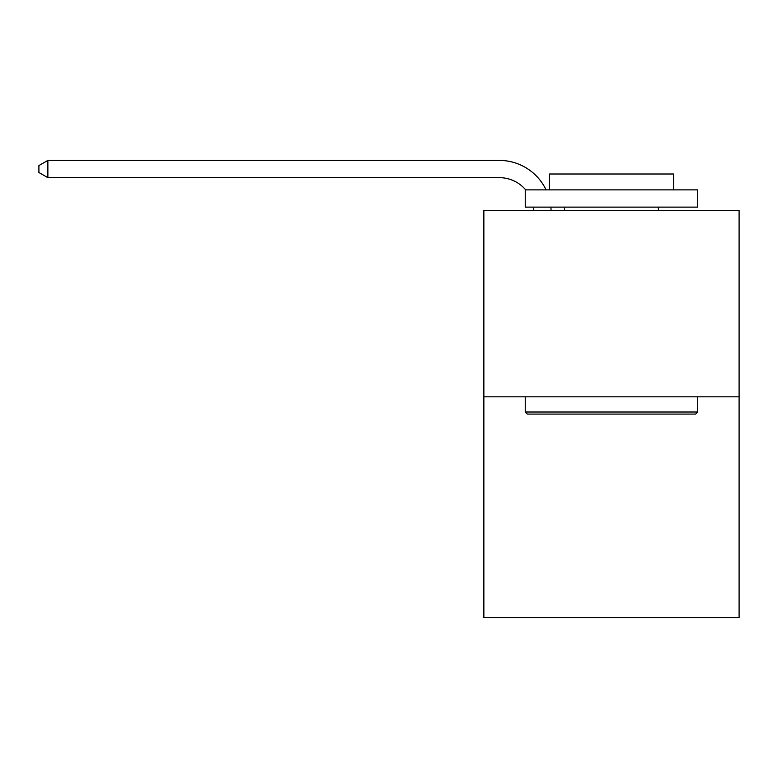 <?xml version="1.0" encoding="UTF-8"?>
<svg xmlns="http://www.w3.org/2000/svg" width="778" height="778" viewBox="0 0 778 778"><rect width="100%" height="100%" fill="white"/><g stroke="black" fill="none" stroke-linecap="round" stroke-linejoin="round"><path stroke-width="1.17" d="M739.1 396.829L739.1 210.566L483.858 210.566L483.858 617.586L739.1 617.586L739.1 396.829L483.858 396.829M533.834 210.566A34.495 34.495 0 0 0 533.504 207.123A34.495 34.495 0 0 1 533.834 210.566A34.495 34.495 0 0 0 533.504 207.123A34.495 34.495 0 0 1 533.834 210.566A34.495 34.495 0 0 0 533.504 207.123A34.495 34.495 0 0 1 533.834 210.566A34.495 34.495 0 0 0 533.504 207.123A34.495 34.495 0 0 1 533.834 210.566A34.495 34.495 0 0 0 533.504 207.123A34.495 34.495 0 0 1 533.834 210.566A34.495 34.495 0 0 0 533.504 207.123A34.495 34.495 0 0 1 533.834 210.566A34.495 34.495 0 0 0 533.504 207.123A34.495 34.495 0 0 1 533.834 210.566A34.495 34.495 0 0 0 533.504 207.123A34.495 34.495 0 0 1 533.834 210.566A34.495 34.495 0 0 0 533.504 207.123A34.495 34.495 0 0 1 533.834 210.566A34.495 34.495 0 0 0 533.504 207.123A34.495 34.495 0 0 1 533.834 210.566A34.495 34.495 0 0 0 533.504 207.123A34.495 34.495 0 0 1 533.834 210.566A34.495 34.495 0 0 0 533.504 207.123A34.495 34.495 0 0 1 533.834 210.566A34.495 34.495 0 0 0 533.504 207.123A34.495 34.495 0 0 1 533.834 210.566A34.495 34.495 0 0 0 533.504 207.123A34.495 34.495 0 0 1 533.834 210.566A34.495 34.495 0 0 0 533.504 207.123A34.495 34.495 0 0 1 533.834 210.566A34.495 34.495 0 0 0 533.504 207.123A34.495 34.495 0 0 1 533.834 210.566A34.495 34.495 0 0 0 533.504 207.123A34.495 34.495 0 0 1 533.834 210.566A34.495 34.495 0 0 0 533.504 207.123A34.495 34.495 0 0 1 533.834 210.566A34.495 34.495 0 0 0 533.504 207.123A34.495 34.495 0 0 1 533.834 210.566A34.495 34.495 0 0 0 533.504 207.123A34.495 34.495 0 0 1 533.834 210.566A34.495 34.495 0 0 0 533.504 207.123A34.495 34.495 0 0 1 533.834 210.566A34.495 34.495 0 0 0 533.504 207.123A34.495 34.495 0 0 1 533.834 210.566A34.495 34.495 0 0 0 533.504 207.123A34.495 34.495 0 0 1 533.834 210.566A34.495 34.495 0 0 0 533.504 207.123A34.495 34.495 0 0 1 533.834 210.566A34.495 34.495 0 0 0 533.504 207.123A34.495 34.495 0 0 1 533.834 210.566A34.495 34.495 0 0 0 533.504 207.123A34.495 34.495 0 0 1 533.834 210.566A34.495 34.495 0 0 0 533.504 207.123M525.704 189.871A34.495 34.495 0 0 0 499.379 177.666A34.495 34.495 0 0 1 525.704 189.871A34.495 34.495 0 0 0 499.379 177.666A34.495 34.495 0 0 1 525.704 189.871A34.495 34.495 0 0 0 499.379 177.666A34.495 34.495 0 0 1 525.704 189.871A34.495 34.495 0 0 0 499.379 177.666A34.495 34.495 0 0 1 525.704 189.871A34.495 34.495 0 0 0 499.379 177.666A34.495 34.495 0 0 1 525.704 189.871A34.495 34.495 0 0 0 499.379 177.666A34.495 34.495 0 0 1 525.704 189.871A34.495 34.495 0 0 0 499.379 177.666A34.495 34.495 0 0 1 525.704 189.871A34.495 34.495 0 0 0 499.379 177.666A34.495 34.495 0 0 1 525.704 189.871A34.495 34.495 0 0 0 499.379 177.666A34.495 34.495 0 0 1 525.704 189.871A34.495 34.495 0 0 0 499.379 177.666A34.495 34.495 0 0 1 525.704 189.871A34.495 34.495 0 0 0 499.379 177.666A34.495 34.495 0 0 1 525.704 189.871A34.495 34.495 0 0 0 499.379 177.666A34.495 34.495 0 0 1 525.704 189.871A34.495 34.495 0 0 0 499.379 177.666A34.495 34.495 0 0 1 525.704 189.871A34.495 34.495 0 0 0 499.379 177.666A34.495 34.495 0 0 1 525.704 189.871A34.495 34.495 0 0 0 499.379 177.666A34.495 34.495 0 0 1 525.704 189.871A34.495 34.495 0 0 0 499.379 177.666A34.495 34.495 0 0 1 525.704 189.871A34.495 34.495 0 0 0 499.379 177.666A34.495 34.495 0 0 1 525.704 189.871A34.495 34.495 0 0 0 499.379 177.666A34.495 34.495 0 0 1 525.704 189.871A34.495 34.495 0 0 0 499.379 177.666A34.495 34.495 0 0 1 525.704 189.871A34.495 34.495 0 0 0 499.379 177.666A34.495 34.495 0 0 1 525.704 189.871A34.495 34.495 0 0 0 499.379 177.666A34.495 34.495 0 0 1 525.704 189.871A34.495 34.495 0 0 0 499.379 177.666A34.495 34.495 0 0 1 525.704 189.871A34.495 34.495 0 0 0 499.379 177.666A34.495 34.495 0 0 1 525.704 189.871A34.495 34.495 0 0 0 499.379 177.666A34.495 34.495 0 0 1 525.704 189.871A34.495 34.495 0 0 0 499.379 177.666A34.495 34.495 0 0 1 525.704 189.871A34.495 34.495 0 0 0 499.379 177.666A34.495 34.495 0 0 1 525.704 189.871A34.495 34.495 0 0 0 499.379 177.666L47.866 177.666L38.9 172.492L38.9 165.588L47.866 160.414L499.379 160.414A51.737 51.737 0 0 1 546.068 189.871M47.866 160.414L499.379 160.414L47.866 160.414L499.379 160.414L47.866 160.414L499.379 160.414L47.866 160.414L499.379 160.414L47.866 160.414L499.379 160.414L47.866 160.414L499.379 160.414L47.866 160.414L499.379 160.414L47.866 160.414L499.379 160.414L47.866 160.414L499.379 160.414L47.866 160.414L499.379 160.414L47.866 160.414L499.379 160.414L47.866 160.414L499.379 160.414L47.866 160.414L499.379 160.414L47.866 160.414L499.379 160.414L47.866 160.414L499.379 160.414L47.866 160.414L499.379 160.414L47.866 160.414L499.379 160.414L47.866 160.414L499.379 160.414L47.866 160.414L499.379 160.414L47.866 160.414L499.379 160.414L47.866 160.414L499.379 160.414L47.866 160.414L499.379 160.414L47.866 160.414L499.379 160.414L47.866 160.414L499.379 160.414L47.866 160.414L499.379 160.414L47.866 160.414L499.379 160.414L47.866 160.414L47.866 177.666M695.639 414.081L527.319 414.081L525.247 412.009L697.71 412.009L695.639 414.081M525.247 189.871L697.71 189.871L697.71 207.123L525.247 207.123L525.247 189.871M673.563 189.871L673.563 174.009L549.394 174.009L549.394 189.871M525.247 396.829L525.247 412.009M697.71 396.829L697.71 412.009M564.565 207.123L564.565 210.566M658.383 207.123L658.383 210.566M550.873 207.123A51.737 51.737 0 0 1 551.087 210.566"/></g></svg>
